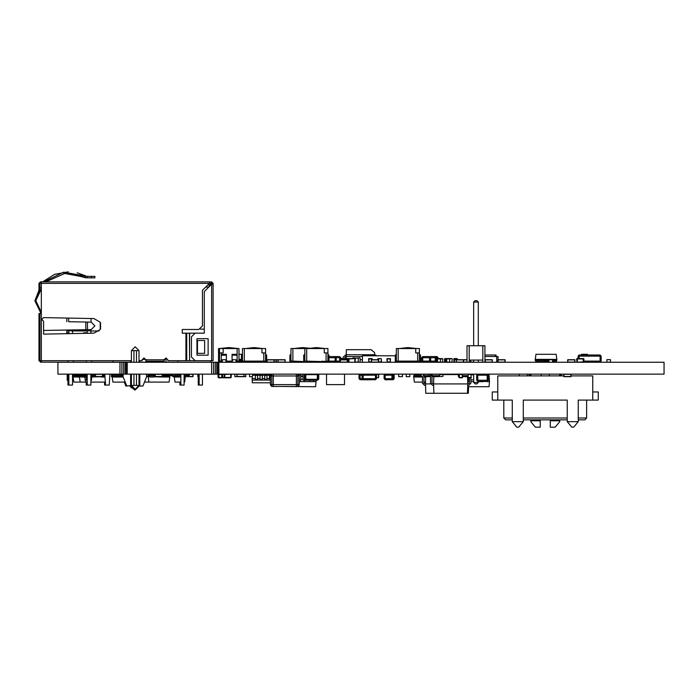 <?xml version="1.0" encoding="UTF-8"?>
<svg xmlns="http://www.w3.org/2000/svg" width="699" height="699" viewBox="0 0 699 699"><rect width="100%" height="100%" fill="white"/><g stroke="black" fill="none" stroke-linecap="round" stroke-linejoin="round"><path stroke-width="1.05" d="M221.233 361.156L218.516 361.156L218.516 352.925L223.13 352.925L223.13 348.53L238.944 348.53L238.944 361.156L237.179 361.156M220.281 362.239L220.281 361.523M231.098 362.239L231.098 361.523M316.07 380.422L316.07 381.68L300.771 381.68L300.771 374.14M304.449 381.68L304.449 380.273M309.937 381.68L309.937 380.273M313.615 381.68L313.615 380.273M257.564 379.4L257.564 379.915L255.371 379.915L255.371 379.4M255.371 375.346L255.371 374.839L257.564 374.839L257.564 375.346M270.408 379.915L269.438 379.915L269.438 379.4M269.438 375.346L269.438 374.839L270.618 374.839M266.948 379.4L266.948 379.915L264.755 379.915L264.755 379.4M264.755 375.346L264.755 374.839L266.948 374.839L266.948 375.346M262.256 379.4L262.256 379.915L260.063 379.915L260.063 379.4M260.063 375.346L260.063 374.839L262.256 374.839L262.256 375.346M257.276 382.772L270.408 382.755L252.304 382.755L252.121 378.474L255.371 378.474L252.121 378.474L252.304 382.755L255.659 382.755L252.304 382.755L252.121 380.125L252.304 382.755L270.408 382.755L257.276 382.772M292.837 348.53L292.837 361.156L291.002 361.156L291.002 348.53L327.901 348.53L327.901 361.156L321.855 361.523L304.816 361.156L304.816 348.53M567.64 374.288L565.806 374.236L567.64 374.236M530.987 375.887L530.987 374.236L529.152 374.236L530.987 374.236M529.152 375.887L529.152 374.236M559.541 374.865L559.541 374.236L561.367 374.236L561.367 374.865L559.541 374.865L559.541 375.887M355.197 362.239L355.197 358.578L348.6 358.578L348.967 362.239L348.967 358.945L354.83 358.578L354.83 362.239L348.6 362.239L348.233 358.945L348.233 361.872L347.455 361.872M347.333 358.578L348.967 358.578L348.233 358.945L348.6 362.239M231.037 377.81L231.404 374.507L230.67 374.507L230.67 377.81L230.67 374.14L224.807 374.507L224.807 377.81L222.518 377.81L224.44 377.81L224.807 374.14L224.807 377.443L224.073 377.443L224.44 374.14L222.518 374.507L222.518 377.443L221.784 377.443L222.151 374.14L222.964 377.827M231.037 374.14L231.037 377.443L224.807 377.443L230.67 377.81M305.079 379.828L305.079 379.26L305.795 379.26L305.795 374.14L305.795 379.828L317.346 379.828L317.346 379.26L317.346 379.828L318.062 379.828L318.062 379.26L317.346 379.26L317.346 374.14L317.346 379.26L305.795 379.26L305.795 379.828L305.079 379.828L304.353 379.103L304.537 379.583M218.123 377.443L218.123 374.507L218.49 377.81L218.123 374.507L218.49 377.443L218.123 374.507L218.857 374.14L218.49 377.81L222.072 377.827M583.945 358.945L583.945 361.872L583.578 358.578L583.945 361.872L583.578 358.945L583.945 361.872L583.211 362.239L583.578 358.578L576.981 358.578L577.348 362.239L577.348 358.945L583.211 358.945L583.211 361.872L576.981 362.239L576.614 358.945L577.348 358.578M242.501 348.53L265.594 348.53L265.585 361.156L242.501 361.156L242.501 348.53M261.924 348.53L261.924 352.925L265.594 352.925M324.24 348.53L324.24 352.925L327.901 352.925M221.303 352.925L221.233 354.288L226.362 354.288L226.362 355.206L221.233 355.206L221.233 354.288M221.233 362.239L221.233 355.206M225.934 361.322L226.362 362.239M232.051 362.239L232.051 354.288L237.179 354.288L237.118 348.53M236.035 361.322L237.179 361.322L237.179 362.239M237.179 354.288L237.179 355.206L232.051 355.206M396.35 348.53L419.444 348.53L419.444 361.156L396.35 361.156L396.35 348.53M415.774 348.53L415.774 352.925L419.444 352.925M578.073 358.561L578.073 356.106L579.148 356.106L579.148 355.022L581.673 355.022L581.673 354.306L587.448 354.306L587.448 355.013M209.062 286.826L209.062 283.707M202.465 374.14L202.465 385.062L198.245 385.062L198.245 376.665L198.245 385.062M184.134 374.14L184.134 385.062L179.923 385.062L179.923 382.082L179.923 385.062M209.246 281.88L101.163 281.88L211.631 281.88L211.631 284.257L211.631 283.34L41.363 283.34L41.363 281.88L210.163 281.88L43.574 281.88L63.723 272.147L87.48 276.376L94.881 276.376L94.881 277.844L91.22 277.844L91.22 276.376M68.126 362.152L41.363 362.152L41.363 360.684L38.978 360.684L38.978 313.58L41.363 313.58L41.363 360.684L130.617 360.684L130.617 362.239M189.455 333.196L189.639 360.684L189.639 333.196L182.308 333.196L182.308 329.526L198.796 329.526L202.465 325.865L202.465 290.303L209.429 283.34L210.163 281.88L210.015 283.34M189.455 360.684L185.969 360.684L185.969 333.196M164.16 359.767L164.16 361.234L145.829 361.234L145.829 359.767L164.16 359.767L165.995 357.94L167.821 359.767L167.821 360.684L185.969 360.684M189.639 333.196L204.3 333.196L204.3 291.588L211.631 284.257L213.099 284.257L213.099 360.684L211.631 360.684L211.631 284.257L210.714 284.257L210.714 283.34L210.714 284.257L209.062 285.908M40.446 282.195L41.73 281.88L39.895 283.34L39.895 287.927L41.363 287.927M97.458 374.14L95.527 374.288L95.527 376.525L96.541 376.665L102.596 376.665L102.596 374.14M93.849 374.14L93.849 374.865M101.067 376.665L91.586 377.032M104.78 377.032L104.675 376.403L102.596 376.403M102.596 375.573L104.675 375.573L104.675 374.14M123.103 376.403L121.163 376.403L121.163 377.032L112.146 377.032L112.862 382.082L125.208 382.082M121.163 376.403L121.163 374.14M117.554 374.14L117.554 374.865M113.946 374.14L113.946 374.865M87.183 382.082L80.175 382.082L79.459 377.032L78.541 377.032L78.541 376.403L73.255 377.032M74.933 376.403L74.933 374.14M74.933 375.573L78.541 375.573L78.541 374.14M84.832 376.403L79.459 377.032L79.459 375.948L81.259 375.948M81.259 376.403L81.259 374.14M81.259 375.573L84.867 375.573L84.867 374.14M148.048 374.865L148.896 374.865L148.171 375.948L148.896 382.082L169.097 382.082L169.813 377.032L168.013 377.032L168.013 376.403L164.405 376.403L164.405 377.032L146.79 376.665M149.97 376.403L149.97 374.14M149.97 375.573L153.579 375.573L153.579 374.14M164.405 376.403L164.405 374.14M164.405 375.573L168.013 375.573L168.013 374.14M153.998 374.14L153.998 374.865M240.456 362.239L240.456 361.523M444.381 374.14L444.381 374.603M426.259 376.735L424.852 376.403M419.042 374.14L419.042 374.865M415.433 374.14L415.433 374.865M465.045 376.665L465.045 375.704M469.379 381.68L468.723 381.68L468.723 379.181L467.657 379.181M488.19 374.83L489.064 374.83L489.501 381.68L483.367 381.357M496.037 356.464L496.037 355.022L485.394 355.022M316.883 380.273L315.441 380.273M547.841 359.985L547.841 359.356L556.867 359.356L556.142 354.306L535.941 354.306L535.216 359.356L544.233 359.356L544.233 359.985L547.841 359.985L547.841 362.239M547.841 360.815L544.233 360.815L544.233 362.239M537.024 362.239L537.024 361.523M540.633 362.239L540.633 361.523M555.058 362.239L555.058 361.523M270.408 384.974L271.859 386.425L270.408 384.974L270.408 375.94L271.859 375.94L271.859 384.625L270.408 384.625L270.408 375.581L271.859 374.14L271.859 375.94L273.3 375.94L273.3 374.14L273.3 386.425L273.3 375.94L296.393 375.94L296.393 374.14L296.393 386.425L296.393 375.94L297.835 375.94L297.835 374.14L299.277 375.581L297.835 375.94L297.835 384.625L271.859 384.625L271.859 386.425L297.835 386.425L297.835 384.625L299.277 384.625L299.277 375.94M133.92 362.239L133.92 350.601L131.377 350.601L135.204 346.783L139.022 350.601L136.488 350.601L136.488 362.239M391.999 374.14L393.083 375.223L391.999 374.14L393.083 375.223L393.083 378.692L391.999 379.767L385.14 379.767L385.14 375.223L391.999 375.223L391.999 374.14L393.1 375.223L393.1 374.14L394.175 375.223L394.175 378.692L393.1 379.767L393.083 378.692L391.999 378.692L391.999 375.223L394.175 375.223L394.175 378.692L393.1 378.692L391.999 379.767L391.999 378.692L384.057 378.692L384.057 375.223L385.14 375.223L385.14 374.14L384.057 375.223L385.14 374.14M345.848 359.714L345.848 358.945L345.481 359.714M346.092 358.578L340.745 358.578M340.745 358.945L342.554 358.945L342.554 359.714M328.984 361.156L335.162 361.156L335.162 362.239L336.245 361.156L335.162 361.156L335.162 357.696L336.245 357.696L336.245 361.156L336.245 357.696L335.162 356.612L339.662 356.612L339.662 357.696L340.745 357.696L340.745 359.714L340.745 357.696L339.662 356.612L340.745 357.696M328.984 357.696L335.162 357.696L335.162 356.612L328.984 356.612M340.238 361.156L339.662 361.156L339.662 357.696L336.245 357.696L335.162 356.612M339.662 362.239L340.238 362.073L339.662 362.239L339.662 361.156L336.245 361.156L335.162 362.239M321.575 361.523L321.942 362.239L321.252 361.523M376.254 374.507L378.701 374.507L378.701 377.443L378.334 374.14M376.525 377.443L378.334 377.443L376.525 377.81M363.174 379.767L362.091 378.692L363.174 379.767L363.174 378.692L375.442 378.692L375.442 374.14L376.525 375.223L376.525 378.692L375.442 378.692L375.442 379.767L360.072 379.767L360.072 378.692L363.174 378.692L363.174 374.14L362.091 375.223L362.091 378.692L362.091 375.223L360.072 375.223L360.072 374.14L358.998 375.223L360.072 375.223L360.072 378.692L358.998 378.692L358.998 375.223L360.072 374.14M363.174 374.14L362.091 375.223L376.525 375.223L375.442 374.14M422.694 362.239L421.619 361.156L422.694 362.239L421.619 361.156L421.619 357.696L422.694 357.696L422.694 356.612L429.553 356.612L429.553 357.696L422.694 357.696L422.694 361.156L421.619 361.156L422.694 362.239L422.694 361.156L429.553 361.156L429.553 362.239L430.636 361.156L429.553 361.156L429.553 357.696L430.636 357.696L430.636 361.156L435.25 361.156L435.25 362.239L436.333 361.156L435.25 361.156L435.25 357.696L436.333 357.696L436.333 361.156L436.333 357.696L435.25 356.612L437.024 356.612L437.024 357.696L438.107 357.696L438.107 358.561L437.024 356.612L438.107 357.696M429.553 362.239L430.636 361.156L430.636 357.696L435.25 357.696L435.25 356.612L429.553 356.612L430.636 357.696L429.553 356.612M442.563 362.239L442.93 358.945L442.563 362.239L436.63 361.872L436.63 358.945L440.422 358.945L440.422 362.239L440.422 358.578L437.487 358.578L437.487 362.239L437.487 358.578L436.997 358.578L436.997 362.239M440.955 358.578L442.563 358.945L440.789 358.945M451.912 362.239L452.279 358.945L451.912 362.239L444.59 361.872L444.59 358.945L449.588 358.945L449.588 362.239L449.588 358.578L446.652 358.578L446.652 362.239L446.652 358.578L445.586 358.578L445.586 362.239L445.586 358.578L444.957 358.578L444.957 362.239M449.588 358.578L451.912 358.578L449.955 358.945M381.042 362.239L381.409 358.945L381.409 361.872L378.587 361.872M381.042 358.578L378.107 358.945L381.042 358.578M377.74 359.714L377.74 358.945L378.107 359.714M368.941 362.239L368.574 358.945L371.877 358.945L371.877 359.714M372.244 359.714L371.877 358.578L368.941 358.578L368.941 361.872L371.37 361.872M387.272 362.239L386.905 358.945L390.199 358.945L390.199 361.872L387.272 361.872L387.272 358.578L390.566 358.945L390.199 362.239M403.035 361.523L403.035 362.239L401.043 361.872M346.966 358.578L346.599 359.714L346.966 358.578M222.151 377.443L221.784 374.507L222.151 377.443M315.057 362.239L316.079 361.523L315.057 362.239L315.057 361.523M454.123 362.239L453.756 358.945L457.059 358.945L457.059 359.714M467.011 359.714L463.454 359.714L463.454 362.239L463.454 359.714L457.426 359.714L457.059 358.578L454.123 358.578L454.437 361.872M304.799 374.201L305.079 374.708L318.062 374.708L318.106 374.14L318.788 374.865L318.578 374.349M312.331 361.523L312.331 362.239L309.508 361.872M449.099 374.14L449.466 374.603M446.172 374.603L446.172 374.14L449.099 374.603M581.673 355.022L600.074 355.022L600.074 356.106L579.148 356.106L579.148 358.561M583.945 361.156L600.074 361.156L600.074 362.239L601.157 361.156L601.157 356.106L600.074 356.106L600.074 361.156L601.157 361.156L601.157 356.106L600.074 355.022L601.157 356.106M462.249 374.14L462.616 377.443L459.313 377.443L459.313 374.507L462.249 374.507L462.249 377.81L458.946 377.443L459.313 374.14M468.112 374.14L468.112 377.81L471.047 377.81L471.047 374.14L472.14 374.14L472.14 374.83M487.186 374.14L488.269 375.223L487.186 374.14L488.269 375.223L488.269 380.273L487.186 380.273L487.186 375.223L488.269 375.223L487.186 374.14L487.186 375.223L477.801 375.223L477.801 374.14L476.718 375.223L477.801 375.223L477.801 380.273L476.718 380.273L476.718 375.223L476.718 380.273L477.801 381.357L477.801 380.273L487.186 380.273L487.186 381.357L477.801 381.357L476.718 380.273M136.488 374.14L136.488 385.429L139.022 385.429L135.204 389.247L131.377 385.429L131.377 374.14M136.488 385.429L131.377 385.429M93.963 318.534L100.202 322.23L100.21 329.491L93.972 333.196L43.574 334.113L43.565 321.278L41.73 319.443L43.574 317.617L93.963 318.534M304.624 374.297L304.353 379.103L304.353 374.865L305.079 374.708L305.079 379.26L304.353 379.103L304.353 374.865L304.353 379.103M41.363 289.028L35.867 300.666L41.363 312.304M139.783 362.239L139.783 360.684L142.168 360.684L142.168 359.767L144.003 357.94L145.829 359.767M130.617 374.14L130.617 385.429L135.204 390.007L139.783 385.429L139.783 374.14M68.808 329.98L43.565 330.444L87.48 329.657L87.48 322.073L91.22 322.134L94.881 325.865L91.22 329.587L87.48 329.657L91.22 329.587M45.741 281.88L64.71 273.501L85.103 277.258L64.71 273.501L45.741 281.88M39.895 289.5L34.959 301.024L40.446 312.304M42.648 281.88L54.513 274.323L68.353 271.797M318.788 379.146L318.788 374.865L318.106 374.14M218.848 374.14L218.848 362.239L664.05 362.239L664.05 374.14L57.938 374.14L57.938 362.239L119.992 362.239L119.992 374.14M218.848 362.239L218.665 374.14M218.665 362.239L217.931 362.239L217.931 374.14M217.931 362.239L216.777 362.239L216.777 374.14M216.777 362.239L215.266 362.239L215.266 374.14M215.266 362.239L213.518 362.239L213.518 374.14M213.518 362.239L211.631 362.239L211.631 374.14M211.631 362.239L127.209 362.239L127.209 374.14M127.209 362.239L127.026 374.14M127.026 362.239L126.292 362.239L126.292 374.14M126.292 362.239L125.138 362.239L125.138 374.14M125.138 362.239L123.636 362.239L123.636 374.14M123.636 362.239L121.879 362.239L121.879 374.14M121.879 362.239L119.992 362.239M548.968 362.239L548.968 359.714L552.577 359.714L552.577 362.239M346.197 359.714L346.354 349.649L371.16 349.649L374.585 352.523L374.778 354.699L376.962 355.747L374.778 354.699L376.962 355.747L374.778 354.699L374.778 355.747M345.918 354.699L343.113 357.206L345.918 354.699L343.113 357.206L345.918 354.699L374.778 354.699M345.918 356.507L344.913 357.372L345.918 356.507L344.913 357.372L345.918 356.507L362.466 356.507M344.913 357.372L344.764 358.578L344.913 357.372M343.113 357.206L342.947 358.578M223.13 348.53L218.516 348.53L218.516 352.925M218.516 361.156L219.469 361.523L219.469 348.53M458.046 362.099L456.386 362.099L456.386 359.863L457.391 359.714L456.237 359.714L456.237 362.239M454.437 362.239L454.437 359.714L456.237 359.714M462.301 359.714L463.315 359.863L463.315 362.099L461.655 362.239M463.315 362.099L463.315 359.863L456.386 359.863L456.386 362.099L463.315 362.099M457.679 359.714L462.013 359.714M492.314 362.239L492.314 359.714L491.161 359.714L492.175 359.863L492.175 362.099L490.515 362.239M491.161 359.714L484.975 359.714M486.906 362.239L485.246 362.099L485.246 359.863L486.259 359.714M492.175 362.099L492.175 359.863L485.246 359.863L485.246 362.099L492.175 362.099M486.548 359.714L490.873 359.714M485.106 362.239L485.106 359.714M479.689 362.239L482.808 362.099M180.84 382.082L175.021 382.082L174.296 377.032L180.84 377.032M184.134 378.858L184.134 377.032M180.84 374.865L175.021 374.865L174.296 377.032L170.18 375.214L170.329 374.14L173.492 375.948L180.84 375.948M184.134 375.948L184.396 377.032L185.209 377.032L188.52 375.214L188.363 374.14L185.209 375.948L184.134 375.555M184.134 382.082L184.615 382.082L185.34 377.032L184.396 377.032L185.209 377.032M187.288 375.573L187.734 375.328M188.363 374.14L187.603 374.14M185.751 375.695L185.209 375.948M316.07 381.68L315.625 386.73L280.404 386.425M300.771 381.68L299.277 381.68M300.771 379.88L299.277 379.88M299.058 374.83L300.771 374.83M303.025 379.181L300.771 379.181M303.025 375.887L300.771 375.887M255.371 379.408L257.564 379.408L257.564 375.337L255.371 375.337L255.371 379.408M255.371 374.14L255.371 374.839M257.564 374.839L257.564 374.14M270.434 375.337L269.438 375.337L269.438 379.408L270.408 379.408M269.438 374.14L269.438 374.839M264.755 379.408L266.948 379.408L266.948 375.337L264.755 375.337L264.755 379.408M264.755 374.14L264.755 374.839M266.948 374.839L266.948 374.14M260.063 379.408L262.256 379.408L262.256 375.337L260.063 375.337L260.063 379.408M260.063 374.14L260.063 374.839M262.256 374.839L262.256 374.14M257.564 378.474L260.063 378.474L257.564 378.474M262.256 378.474L264.755 378.474L262.256 378.474M266.948 378.474L269.438 378.474L266.948 378.474M270.408 380.125L252.121 380.125L270.408 380.125M269.438 375.241L266.948 375.241L269.438 375.241M264.755 375.241L262.256 375.241L264.755 375.241M260.063 375.241L257.564 375.241L260.063 375.241M255.371 375.241L252.488 375.241L255.371 375.241M252.121 378.474L252.479 375.241L252.121 378.474M252.322 376.665L249.508 376.665L249.508 374.14M253.117 375.241L253.117 374.14M244.1 374.14L244.1 376.665L242.946 376.665L243.96 376.525L243.96 374.288L242.3 374.14M238.691 374.14L237.031 374.288L237.031 376.525L242.946 376.665M238.036 376.665L236.882 376.665L236.882 374.14M243.96 374.288L243.96 376.525L237.031 376.525L237.031 374.288L243.96 374.288M242.658 376.665L238.324 376.665M245.768 374.14L245.768 376.665L244.1 376.665M236.882 376.665L234.829 376.665L234.829 374.14M276.096 362.099L274.148 362.099M274.148 359.863L276.096 359.863L274.148 359.863M272.348 362.239L273.999 362.099L273.999 359.863L272.994 359.714L277.931 359.714L277.931 362.239M309.456 348.189L302.545 347.613L293.842 348.53M292.837 361.156L303.75 361.523M289.919 361.322L289.919 355.206L289.919 361.322L290.836 362.239M295.694 361.156L295.694 362.239M290.836 354.288L289.919 355.206M527.299 374.14L527.299 375.887M519.235 374.14L519.235 375.887M549.292 374.14L549.292 375.887M541.227 374.14L541.227 375.887M497.793 392.008L497.793 400.073L492.297 400.073L492.297 392.008L497.793 392.008L497.793 375.887L563.84 375.887M592.726 392.008L598.23 392.008L598.23 400.073L592.726 400.073L592.726 375.887L571.057 375.887M578.248 421.707L573.669 427.203L571.834 427.203L567.256 421.707L578.248 421.707L578.248 400.073L592.726 400.073M578.248 418.037L586.679 418.037L586.679 400.073M540.222 420.789L540.222 427.203L535.364 427.203L530.786 421.707L530.786 420.789L540.222 420.789L540.222 419.872M530.786 420.789L530.786 419.872M586.679 418.037L584.845 419.872L578.248 419.872M567.256 419.872L523.271 419.872M512.271 419.872L505.674 419.872L503.839 418.037L503.839 400.073M497.793 400.073L512.271 400.073L512.271 421.707L523.271 421.707L523.271 400.073L567.256 400.073L567.256 421.707M503.839 418.037L512.271 418.037M523.271 418.037L567.256 418.037M523.271 421.707L518.684 427.203L516.858 427.203L512.271 421.707M550.305 419.872L550.305 420.789L559.742 420.789L559.742 419.872M559.742 420.789L559.742 421.707L555.155 427.203L550.305 427.203L550.305 420.789M561.367 375.887L561.367 374.865M385.14 379.767L384.057 378.692L385.14 379.767M385.367 379.784L388.338 379.767M345.935 358.578L342.554 358.578L342.187 359.714M343.873 358.578L343.331 358.578M344.624 358.578L344.083 358.561M350.933 358.578L349.299 358.578M352.628 358.578L352.182 358.561M353.074 358.578L352.628 358.561M353.353 358.578L354.279 358.578M354.83 358.945L355.197 361.872L354.83 358.945M355.564 358.945L355.197 358.578M330.409 356.612L328.984 356.595M334.9 356.612L333.03 356.612M341.444 358.578L342.37 358.578M378.701 377.443L378.334 377.81L378.701 377.443M375.442 379.767L376.525 378.692L375.442 379.767M367.377 379.784L368.81 379.767M369.046 379.784L370.234 379.767M370.479 379.784L371.667 379.767M432.27 356.612L428.618 356.612M442.563 358.578L442.93 358.945L442.563 358.578M441.698 358.578L441.165 358.561M451.912 358.578L452.279 358.945L451.912 358.578M450.296 358.578L449.763 358.578M451.047 358.578L450.514 358.561M377.74 358.945L378.107 358.578L377.74 358.945M379.426 358.578L378.893 358.578M380.177 358.578L379.644 358.561M371.877 358.578L372.244 358.945L371.877 358.578M368.574 358.945L368.941 358.578L368.574 358.945M370.269 358.578L369.727 358.578M371.012 358.578L370.479 358.561M390.199 358.578L390.566 358.945L390.199 358.578M386.905 358.945L387.272 358.578L386.905 358.945M388.592 358.578L388.059 358.578M389.343 358.578L388.81 358.561M438.806 358.578L438.273 358.578M439.557 358.578L439.024 358.561M403.035 362.239L403.402 361.523M447.972 358.578L447.439 358.578M448.723 358.578L448.19 358.561M422.694 356.612L421.619 357.696L422.694 356.612M425.569 356.612L422.921 356.612M318.788 379.103L318.788 374.865L318.062 374.708L318.062 379.26L318.788 379.103L317.346 379.828M346.966 359.714L346.966 358.945L347.333 359.714L347.333 358.945L348.233 358.945M348.093 358.578L348.539 358.578M348.976 358.578L348.539 358.561M221.784 374.507L221.784 377.443L218.857 377.443L218.857 374.507L221.784 374.507L222.151 377.81M224.493 377.81L225.497 377.827M223.243 377.81L224.169 377.827M225.559 377.81L226.712 377.827M226.773 377.81L227.953 377.827M224.073 374.507L224.44 377.81M228.023 377.81L230.12 377.827M394.175 378.692L393.1 379.767L391.999 379.767L393.083 378.692L391.999 379.767M393.1 374.14L394.175 375.223M333.03 356.595L331.422 356.612M358.998 378.692L360.072 379.767L358.998 378.692M364.529 379.784L365.708 379.767M365.953 379.784L367.141 379.767M457.059 358.578L457.426 358.945L457.059 358.578M453.756 358.945L454.123 358.578L453.756 358.945M455.442 358.578L454.909 358.578M456.194 358.578L455.661 358.561M444.59 358.945L444.957 358.578L444.59 358.945M446.285 358.578L445.744 358.578M446.914 358.578L446.285 358.561M436.997 358.578L437.024 357.696L435.25 356.612M438.273 358.561L437.775 358.578M309.788 379.828L311.064 379.845M307.289 379.828L308.163 379.828M309.037 379.828L308.163 379.845M312.13 379.828L313.003 379.828M313.877 379.828L313.003 379.845M315.45 379.828L316.306 379.828M314.777 379.828L315.45 379.845M312.331 362.239L312.689 361.523M220.823 377.81L221.714 377.827M219.608 377.81L220.5 377.827M446.172 374.14L445.805 374.603M581.245 358.578L580.755 358.578M582.45 358.578L582.014 358.578M581.559 358.578L582.014 358.561M579.995 358.578L579.55 358.578M579.104 358.578L579.55 358.561M577.89 358.578L578.335 358.578M578.781 358.578L578.335 358.561M576.981 358.578L576.981 362.239M579.148 355.022L578.073 356.106L579.148 355.022M591.817 355.013L592.49 355.022M591.275 355.022L590.061 355.022M589.799 355.013L588.61 355.022M588.427 355.013L587.186 355.022M459.313 377.81L458.946 377.443L459.313 377.81M462.616 377.443L462.249 377.81L462.616 377.443M460.178 377.81L461.462 377.81M468.112 377.81L467.745 377.443L468.112 377.81M471.414 377.443L471.047 377.81L471.414 377.443M468.968 377.81L470.261 377.81M487.186 381.357L488.269 380.273L487.186 381.357M483.822 381.374L485.7 381.357M472.507 374.83L472.14 374.14M245.34 348.53L254.043 347.613L262.754 348.53M260.902 361.156L260.902 362.239M265.76 354.288L266.668 355.206L266.668 361.322L266.668 355.206M265.76 362.239L266.668 361.322M247.193 362.239L247.193 361.156M242.335 354.288L241.417 355.206L241.417 361.322L242.335 362.239M241.417 355.206L241.417 361.322M307.656 348.53L316.359 347.613L325.061 348.53M323.209 361.156L323.209 362.239M328.067 354.288L328.984 355.206L328.984 361.322L328.984 355.206M328.067 362.239L328.984 361.322M309.508 362.239L309.508 361.156M304.65 354.288L303.733 355.206L303.733 361.322L304.65 362.239M303.733 355.206L303.733 361.322M221.303 354.288L226.362 354.288M232.051 361.156L226.362 361.156M232.051 354.288L237.118 354.288M238.944 348.53L238.944 361.523L237.179 361.523M232.051 361.523L226.362 361.523M221.233 361.523L219.469 361.523M226.362 361.322L226.362 355.206M237.179 361.322L237.179 355.206M399.19 348.53L407.893 347.613L416.604 348.53M414.752 361.156L414.752 362.239M419.61 354.288L420.527 355.206L420.527 361.322L420.527 355.206M419.61 362.239L420.527 361.322M401.043 362.239L401.043 361.156M396.184 354.288L395.267 355.206L395.267 361.322L396.184 362.239M395.267 355.206L395.267 361.322M587.448 354.306L581.673 354.306M358.281 362.056L355.511 362.056M358.281 358.089L354.673 358.089M352.873 358.561L352.873 357.914L354.673 357.914L354.673 358.578M360.09 362.239L360.09 357.914L358.281 357.914L358.281 362.239M130.617 362.152L91.586 362.152M86.449 362.152L73.255 362.152M210.897 360.684L210.897 362.152L139.783 362.152M165.995 362.152L165.995 359.4L164.195 359.4M145.794 359.4L142.203 359.4M200.395 329.159L204.3 329.159M177.904 362.152L177.904 360.684M66.842 333.685L66.842 330.015M66.842 321.706L66.842 318.036M99.075 330.994L90.853 330.994M87.183 330.994L72.521 330.994M68.86 330.994L66.842 330.994M100.56 322.947L100.56 328.775M68.31 333.659L68.31 332.829L66.842 332.829M86.632 333.327L86.632 332.829L83.705 332.829L83.705 333.379M113.028 360.684L113.028 362.152M124.3 382.082L125.855 385.979L126.772 385.979L123.103 376.813L123.103 374.14M126.772 385.979L130.626 385.568M139.748 385.979L142.902 385.979L146.563 376.813L146.563 374.14M39.895 290.216L35.867 300.57M109.909 374.14L109.175 385.062L105.514 385.062L104.78 374.14M90.853 380.3L91.586 380.3L91.586 374.14M86.449 374.14L86.449 380.3L87.183 380.3M72.521 380.3L73.255 380.3L73.255 374.14M68.126 374.14L68.126 380.3L68.86 380.3M68.86 374.14L68.86 385.062L72.521 385.062L72.521 374.14M73.255 362.239L73.255 360.684M72.521 333.58L72.521 330.81M68.126 360.684L68.126 362.239M68.86 330.81L68.86 333.65M68.677 329.98L68.677 330.81L91.036 330.81L91.036 329.596M91.036 322.134L91.036 318.482M68.677 318.071L68.677 321.741M90.853 333.248L90.853 330.81M87.183 330.81L87.183 333.318M87.183 374.14L87.183 385.062L90.853 385.062L90.853 374.14M86.449 360.684L86.449 362.239M91.586 362.239L91.586 360.684M199.163 374.14L199.163 385.062L199.163 374.14M180.84 374.14L180.84 385.062L180.84 374.14M43.574 281.88L40.446 281.88L38.978 283.34L38.978 287.927L39.895 287.927L39.895 290.4M211.631 281.88L213.099 283.34L213.099 284.257M41.363 283.34L41.363 313.58M139.022 350.601L139.022 362.239M131.377 362.239L131.377 350.601M39.895 360.684L39.895 313.58M39.948 360.684L41.363 361.785M139.022 374.14L139.022 385.429M189.639 360.684L206.126 360.684M204.658 340.527L204.658 353.353L197.153 353.353L197.153 340.527L204.658 340.527M197.502 340.527L197.502 353.353M213.099 283.34L211.631 283.34M211.631 360.684L195.135 360.684L191.465 357.023L191.465 336.857L195.135 333.196L204.3 333.196M196.969 338.692L208.145 338.692L208.145 355.188L196.969 355.188L196.969 338.692M68.808 321.741L87.48 322.073M77.283 272.785L85.785 275.965L85.103 277.258L86.886 277.809M85.968 277.809L68.353 273.265L85.103 277.258M87.48 276.376L87.48 277.844L91.22 277.844M41.363 362.152L40.446 362.152L40.446 361.462M38.978 290.216L34.95 300.57M105.514 385.062L104.597 385.062L104.597 382.082M67.209 374.14L67.209 380.3L67.943 380.3M67.943 374.14L67.943 385.062L68.86 385.062M86.265 382.082L86.265 385.062L87.183 385.062M179.923 374.14L179.923 374.865L179.923 374.14M38.978 290.4L38.978 287.927M40.446 311.483L40.446 313.58M39.03 360.684L40.446 361.785M129.734 385.979L134.741 389.99M131.263 387.762L130.503 385.979M473.686 345.717L473.686 302.064L475.128 300.622L476.858 300.622L478.299 302.064L478.299 345.717M478.299 360.072L478.299 362.239M478.299 381.357L478.299 382.44L476.858 383.891L475.128 383.891L473.686 382.44L473.686 374.14M473.686 362.239L473.686 360.072M473.686 382.44L478.299 382.44M478.299 302.064L473.686 302.064M467.011 362.239L467.011 345.717L484.975 345.717L484.975 362.239M469.178 345.717L469.178 360.072L482.808 360.072L482.808 345.717M469.178 362.239L469.178 360.072M482.808 360.072L482.808 362.239M105.514 382.082L90.853 382.082M85.558 382.082L84.832 377.032L86.449 377.032M86.449 374.865L85.558 374.865L84.832 377.032L81.259 377.032M84.832 375.948L86.449 375.948M91.586 375.948L95.387 375.948M91.586 374.865L95.387 374.865M101.067 377.032L104.675 377.032M104.675 375.573L104.675 376.403M102.596 375.214L104.675 375.214M112.146 377.032L112.146 375.948L121.163 375.948M112.146 375.948L112.862 374.865L121.163 374.865M121.163 377.032L123.19 377.032M121.163 375.214L123.103 375.214M185.331 375.94L184.134 374.865M188.389 374.28L189.307 374.14L189.455 375.214L185.34 377.032M173.885 375.695L172.05 374.253M80.175 382.082L73.849 382.082L73.255 377.914M73.255 375.948L74.933 375.948M78.541 375.948L81.259 374.865M74.933 374.865L73.849 374.865L73.255 375.756M78.541 374.865L80.175 374.865M74.933 377.032L78.541 377.032M78.541 375.573L78.541 376.403M74.933 375.214L78.541 375.214M92.967 374.865L92.967 374.14M84.867 374.865L85.357 374.865M81.259 375.214L84.867 375.214M148.048 375.948L149.97 375.948M153.579 375.948L155.134 375.948M163.758 375.948L164.405 375.948M168.013 375.948L169.813 375.948L169.813 377.032M148.896 374.865L149.97 374.865M153.579 374.865L155.134 374.865M163.758 374.865L164.405 374.865M168.013 374.865L169.097 374.865L169.813 375.948M149.97 377.032L153.579 377.032M153.579 375.573L153.579 376.403M149.97 375.214L153.579 375.214M164.405 377.032L168.013 377.032M168.013 375.573L168.013 376.403M164.405 375.214L168.013 375.214M148.896 382.082L144.457 382.082M238.944 354.306L242.151 354.306M238.944 359.356L241.417 359.356M241.417 360.439L239.626 360.439M247.673 361.523L247.193 361.523M241.435 361.523L239.626 361.523M251.282 361.523L251.282 362.239M248.547 361.165L247.673 361.156L247.673 362.239M451.589 374.603L451.589 374.14M425.551 382.082L423.926 382.082M422.458 382.082L414.35 382.082L413.633 375.948L421.244 375.948M422.458 377.032L413.633 377.032M426.259 375.948L428.155 375.948M433.013 375.948L434.918 375.948M413.633 375.948L414.35 374.865L421.244 374.865M423.926 377.032L425.726 377.032M426.259 375.704L426.259 376.403M398.727 374.14L398.727 376.665L402.414 376.665L402.414 374.14M402.336 374.14L402.336 376.665M362.466 362.099L360.85 362.239M360.492 359.714L362.466 359.714M503.271 362.099L504.931 362.099L504.931 359.863L497.863 359.714L497.863 362.239L497.863 359.714M499.016 359.714L498.003 359.863L498.003 362.099L499.663 362.239M503.918 359.714L505.08 359.714L505.08 362.239M498.003 362.099L498.003 359.863L504.931 359.863L504.931 362.099L498.003 362.099M499.304 359.714L503.63 359.714M85.505 374.288L86.449 374.288L85.505 374.288L85.505 374.944L85.505 374.288M85.357 374.14L85.357 375.162M91.586 374.288L92.434 374.288L92.434 374.865L92.434 374.288L91.586 374.288M92.574 374.865L92.574 374.14M101.442 376.665L102.456 376.525L102.456 374.288L100.796 374.14M96.541 376.665L95.387 376.665L95.387 374.14M102.456 374.288L102.456 376.525L95.527 376.525L95.527 374.288L102.456 374.288M101.154 376.665L96.829 376.665M118.585 374.288L117.554 374.288L118.585 374.288L118.585 374.865L118.585 374.288M118.725 374.14L118.725 374.865M113.317 374.14L111.657 374.288L111.657 376.525L112.146 376.525L111.657 376.525L111.657 374.288L117.554 374.253M112.146 376.665L111.508 376.665L111.508 374.14M162.351 374.14L162.351 376.665L163.758 376.665L163.758 374.14M162.797 374.14L162.797 376.665M159.189 374.14L158.35 374.14M185.943 374.288L187.402 374.288L185.943 374.288L185.943 375.477L185.943 374.288M187.236 376.665L193.011 376.665L193.011 374.14M185.794 374.14L185.794 375.643M191.211 374.14L192.872 374.288L192.872 376.525L191.858 376.665M191.57 376.665L187.402 376.525L192.872 376.525L192.872 374.288L189.324 374.288M197.861 374.14L197.861 376.665L199.163 376.665M198.228 374.14L198.228 376.665M356.822 362.099L358.281 362.099L356.822 362.099M92.574 374.288L92.792 374.865L92.574 374.288M92.932 374.865L92.932 374.14M147.908 374.288L146.563 374.288L147.908 374.288L147.908 376.525L147.908 374.288M146.895 376.665L148.048 376.665L148.048 374.14M155.134 374.288L154.025 374.14M162.797 374.288L163.618 374.288L163.618 376.525L162.797 376.525L163.618 376.525L163.618 374.288L162.797 374.288M285.14 362.239L285.14 359.714L283.986 359.714L285 359.863L285 362.099L283.34 362.239M283.986 359.714L277.931 359.714M279.731 362.099L278.071 362.099L278.071 359.863L279.084 359.714M285 362.099L285 359.863L278.071 359.863L278.071 362.099L285 362.099M279.373 359.714L283.698 359.714M347.455 362.239L347.455 359.714L346.302 359.714L347.316 359.863L347.316 362.099L345.656 362.239M346.302 359.714L340.238 359.714L340.238 362.239M342.047 362.239L340.387 362.099L340.387 359.863L341.392 359.714M347.316 362.099L347.316 359.863L340.387 359.863L340.387 362.099L347.316 362.099M341.689 359.714L346.014 359.714M225.934 362.239L225.934 359.714L222.326 359.714L222.326 362.239M236.035 362.239L236.035 359.714L232.426 359.714L232.426 362.239M231.474 362.239L231.474 361.523M238.944 359.714L239.626 359.714L239.626 362.239M378.587 362.239L378.587 359.714L377.434 359.714L378.439 359.863L378.439 362.099L376.778 362.239M377.434 359.714L371.37 359.714L371.37 362.239M373.17 362.239L371.51 362.099L371.51 359.863L372.523 359.714M378.439 362.099L378.439 359.863L371.51 359.863L371.51 362.099L378.439 362.099M372.812 359.714L377.145 359.714M277.25 359.714L276.236 359.863L276.236 362.099L277.896 362.239M276.096 362.239L276.096 359.714M277.931 362.099L276.236 362.099L276.236 359.863L277.538 359.714M285.14 359.714L285.236 362.239M266.931 362.239L266.931 359.714L268.084 359.714L267.079 359.863L267.079 362.099L268.739 362.239M272.994 359.714L268.084 359.714M274.148 359.714L274.148 362.239M267.079 362.099L267.079 359.863L273.999 359.863L273.999 362.099L267.079 362.099M268.372 359.714L272.706 359.714M422.458 376.665L421.244 376.665L421.244 374.14M424.852 375.704L424.852 376.665L423.926 376.665M470.523 362.099L469.178 362.099L470.523 362.099L470.523 360.072L470.523 362.099M470.672 362.239L470.672 360.072M465.263 362.239L463.603 362.099L463.603 359.863L464.608 359.714M464.896 359.714L467.011 359.863L463.603 359.863L463.603 362.099L467.011 362.099M472.472 362.239L470.811 362.099L470.811 360.072L470.811 362.099L473.686 362.099M428.461 376.656L428.461 375.704M465.263 375.704L465.263 376.665L467.745 376.665M571.057 374.14L571.057 376.665L569.903 376.665L570.908 376.525L570.908 374.288L569.248 374.14M565.64 374.14L563.979 374.288L563.979 376.525L569.903 376.665M564.993 376.665L563.84 376.665L563.84 374.14M570.908 374.288L570.908 376.525L563.979 376.525L563.979 374.288L570.908 374.288M569.615 376.665L565.281 376.665M162.351 376.665L161.189 376.665L162.203 376.525L162.203 374.288L160.543 374.14M156.934 374.14L155.274 374.288L155.274 376.525L161.189 376.665M156.288 376.665L155.134 376.665L155.134 374.14M162.203 374.288L162.203 376.525L155.274 376.525L155.274 374.288L162.203 374.288M160.901 376.665L156.576 376.665M409.797 374.14L409.797 376.665L406.189 376.665L406.189 374.14M395.267 355.747L362.466 355.747L362.466 362.239M412.978 361.523L412.978 362.239M489.501 381.68L489.064 386.73L467.727 386.73M483.367 381.68L478.299 381.68M489.501 379.88L488.269 379.88M473.686 381.68L470.846 381.68M473.686 379.88L470.846 379.88M469.379 379.88L468.723 379.88M468.723 381.68L467.745 381.68M471.414 374.83L473.686 374.83M468.723 379.181L468.723 377.81M462.616 374.236L465.045 374.14M458.946 375.887L458.378 375.887M495.311 355.022L495.311 356.464M496.753 362.239L496.753 356.464L498.02 356.464L498.02 359.714M496.753 356.464L484.975 356.464M468.566 386.73L468.339 393.292L433.878 393.292L433.546 383.952L431.991 383.218L431.991 376.429L432.725 375.704L439.592 375.704L439.592 374.236L432.725 374.236L430.523 376.429L430.523 383.218L432.725 385.411L433.598 385.411M462.616 376.578L467.57 376.752L467.823 383.952L433.546 383.952L433.799 376.752L442.983 376.429L442.983 374.603L439.592 374.603M442.983 374.603L458.378 374.603L458.378 376.429L458.946 376.455M467.491 393.292L467.823 383.952L469.379 383.218L469.379 377.827M467.867 374.236L462.485 374.236M462.616 375.704L467.745 375.704M467.762 385.481L468.645 385.411L470.846 383.218L470.846 377.81M433.878 393.292L425.813 393.292L425.481 383.952L423.926 383.218L423.926 376.429L424.66 375.704L430.645 375.704M430.645 383.952L425.481 383.952L425.735 376.752L430.523 376.586M431.991 376.534L434.918 376.429L434.918 375.704M431.528 374.585L424.66 374.236L422.458 376.429L422.458 383.218L424.66 385.411L425.534 385.411M462.782 376.586L462.651 375.704M459.068 374.236L453.703 374.603M458.378 375.704L458.946 375.704M432.83 376.508L433.563 375.704M440.44 374.603L439.592 374.236M437.172 374.236L432.069 374.236M428.225 375.704L428.103 376.674M326.512 374.14L326.512 384.607L344.546 384.607L344.546 374.14M303.025 374.14L303.025 380.273L317.46 380.273L317.46 379.828M606.863 362.152L610.472 362.152L610.472 359.627L606.863 359.627L606.863 362.152M556.867 359.356L556.867 360.439L552.577 360.439M548.968 360.439L547.841 360.439M544.233 360.439L535.216 360.439L535.216 359.356M556.867 360.439L556.142 361.523L552.577 361.523M548.968 361.523L547.841 361.523M544.233 361.523L535.941 361.523L535.216 360.439M547.841 359.356L544.233 359.356M544.233 360.815L544.233 359.985M547.841 361.165L544.233 361.165M574.901 362.239L574.901 359.714L573.748 359.714L574.761 359.863L574.761 362.099L573.101 362.239M573.748 359.714L567.684 359.714L567.684 362.239M569.493 362.239L567.833 362.099L567.833 359.863L568.846 359.714M574.761 362.099L574.761 359.863L567.833 359.863L567.833 362.099L574.761 362.099M569.135 359.714L573.46 359.714M289.465 386.425L288.94 386.425M288.119 386.425L288.94 386.442M286.389 386.442L288.119 386.442M284.545 386.425L282.807 386.425M281.042 386.425L282.807 386.442M279.775 386.425L279.259 386.425M278.438 386.425L279.259 386.442M276.708 386.442L278.438 386.442M290.801 386.425L292.549 386.425M294.305 386.425L292.549 386.442M299.277 384.625L297.835 386.425L296.393 386.425M303.025 376.525L300.771 376.525M529.152 374.865L530.987 374.865M342.187 358.945L342.554 358.578M321.942 362.239L321.575 361.872M323.209 361.872L321.942 361.872L321.942 361.156M435.25 362.239L436.63 361.156M437.487 362.239L437.12 361.872M440.789 361.872L440.422 362.239M437.12 358.945L437.487 358.578M446.652 362.239L446.285 361.872M449.955 361.872L449.588 362.239M446.285 358.945L446.652 358.578M393.083 378.692L393.083 375.223M445.586 362.239L445.219 361.872M445.219 358.945L445.586 358.578M600.074 362.239L601.157 361.156M471.047 374.14L471.414 374.507M468.112 374.507L471.047 374.507L471.047 377.443L468.112 377.443L468.112 374.507M477.801 374.14L476.718 375.223M263.759 361.156L263.759 352.925M244.335 348.53L244.335 361.156M326.075 361.156L326.075 352.925M306.643 348.53L306.643 361.156M221.233 361.322L222.326 361.322M417.609 361.156L417.609 352.925M398.185 348.53L398.185 361.156M587.448 354.603L581.673 354.603M208.879 287.009L205.768 287.009M133.92 385.429L133.92 374.14M133.92 350.601L136.488 350.601M186.703 333.196L186.703 360.684M85.785 329.692L85.785 322.038M210.714 285.175L210.714 284.257M95.387 374.253L93.849 374.253M104.675 375.328L102.596 375.328M121.163 375.573L123.103 375.573M123.103 375.328L121.163 375.328M85.357 374.253L84.867 374.253M78.541 375.328L74.933 375.328M84.867 375.328L81.259 375.328M153.579 375.328L149.97 375.328M168.013 375.328L164.405 375.328M240.456 362.134L241.898 362.134M445.91 374.253L444.381 374.253M419.042 374.253L415.433 374.253M544.233 361.06L547.841 361.06M537.024 362.134L540.633 362.134M552.577 362.134L555.058 362.134M297.835 374.14L299.277 375.581M299.277 384.974L297.835 386.425M228.73 347.613L219.547 348.53M237.913 348.53L229.211 347.613L220.5 348.53"/></g></svg>
